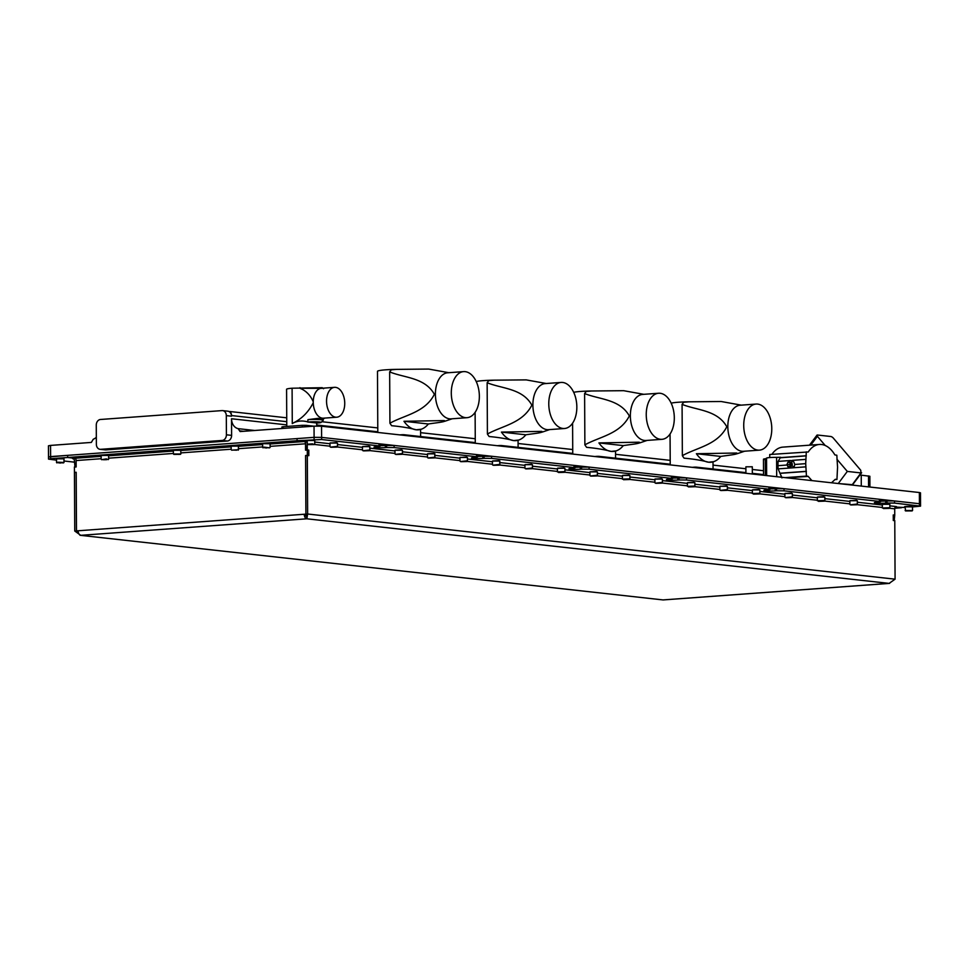 <?xml version="1.0" encoding="UTF-8"?>
<svg xmlns="http://www.w3.org/2000/svg" width="969" height="969" viewBox="0 0 969 969"><rect width="100%" height="100%" fill="white"/><g stroke="black" fill="none" stroke-linecap="round" stroke-linejoin="round"><path stroke-width="1.45" d="M745.912 473.284L745.876 466.816L752.295 466.779L752.332 473.998M880.518 500.912L885.969 500.488L880.518 500.125M770.04 488.667L775.503 488.243L770.04 487.867M672.571 477.85L678.021 477.426L672.571 477.051M575.101 467.034L580.552 466.61L575.089 466.246M477.62 456.217L483.071 455.793L477.62 455.43M380.151 445.401L385.601 444.977L380.139 444.614M880.518 501.143A7.062 0.63 179.7 0 0 885.714 500.997L894.484 500.949L919.436 503.723L321.599 437.394L314.101 437.346L314.041 426.154L240.094 431.556L238.156 428.649L254.714 430.49M314.041 426.154L321.538 426.203L919.375 492.531L920.477 492.809L920.55 506.133L912.568 506.944M100.485 419.48L222.034 410.602A5.354 4.239 96.3 0 1 222.652 410.614A5.354 4.239 96.3 0 1 226.31 415.616L226.407 434.802A5.354 4.239 96.3 0 1 222.192 440.435L100.643 449.325A5.354 4.239 96.3 0 1 100.025 449.313A5.354 4.239 96.3 0 1 96.367 444.299L96.27 425.125A5.354 4.239 96.3 0 1 100.485 419.48M100.643 449.325L105.839 449.895A5.354 4.239 96.3 0 1 105.221 449.882L100.025 449.313M105.839 449.895L227.388 441.016L222.192 440.435M56.505 460.166L48.523 459.112L48.45 445.801L50.545 445.413L50.606 456.593L48.511 456.993L67.648 455.357L67.66 457.489L297.071 440.725L304.218 441.513L270.109 444.008M243.57 431.302L240.094 430.914M229.084 411.571A5.354 4.239 96.3 0 1 231.506 416.198L231.506 415.556A5.354 4.239 -83.7 0 0 229.895 411.51L229.084 411.571A5.354 4.239 96.3 0 0 227.848 411.183L222.652 410.614M226.407 434.802L231.615 435.372A5.354 4.239 96.3 0 1 227.388 441.016M238.156 428.649A10.695 8.467 96.3 0 1 231.518 418.753L286.763 424.882M231.615 435.372L231.518 418.753M96.331 437.249A10.695 8.467 96.3 0 1 93.254 439.236L91.352 442.421L50.545 445.413M67.648 455.357L314.101 437.346L50.606 456.593L50.618 458.725L67.624 457.489L74.928 458.301M763.511 470.716L752.307 469.468M745.888 468.754L713.027 465.108M670.209 460.36L615.557 454.304M572.727 449.543L518.076 443.487M475.258 438.739L420.607 432.671M377.777 427.923L321.805 421.709M286.727 417.821L229.895 411.51M838.355 483.543L852.659 484.706L861.623 472.739L860.956 472.933L860.751 470.268L833.292 438.061A2.144 0.775 36.8 0 0 830.784 436.498L817.461 435.02A2.144 0.775 36.8 0 0 816.964 435.166A2.144 0.775 36.8 0 0 817.376 436.304L825.213 445.498M836.901 459.209L847.318 471.418L838.355 483.386M847.318 471.418L860.956 472.933L852.005 485.057M786.864 464.611L787.967 462.213L791.285 462.249A2.677 2.12 96.3 0 1 791.927 465.932L789.941 467.252L787.991 466.852L786.901 464.587L791.31 464.345L791.007 465.52L789.977 466.416L789.965 462.322L791.516 464.345L791.176 465.617L790.159 466.634L787.942 466.658L789.977 466.416M791.285 462.249L793.248 460.711L794.822 464.454L805.711 463.654L806.438 476.094L808.073 476.276L811.937 480.612M781.922 477.887L778.131 468.875L777.901 465.689L778.083 461.401L780.602 457.283L776.593 457.368A8.576 0.763 179.7 0 0 766.54 458.18L766.636 475.585M808.219 476.397L787.385 477.79A6.965 0.618 179.7 0 0 786.392 477.778M766.709 458.325L765.28 458.785C763.015 459.052 762.882 459.318 764.88 459.572M807.746 452.002L769.749 454.509L769.737 457.562M835.024 479.619L836.95 479.473L837.555 467.191L836.828 455.224L834.878 454.921A31.238 18.883 85.8 0 0 819.411 444.456L782.855 447.121A31.238 18.883 85.8 0 0 771.893 454.352M777.901 465.689L786.901 465.023M788.584 461.886L790.244 460.517L793.248 460.711M794.822 464.454L793.89 467.724L788.814 468.1L788.027 466.888M785.217 477.644L806.438 476.094M806.305 451.833L805.711 463.654M819.411 444.456A31.238 18.883 85.8 0 0 808.255 451.966L808.11 452.038M831.499 482.78L835.314 479.292L836.95 479.473M787.385 477.79L808.073 476.276M789.965 462.322L787.918 462.37L786.901 464.587L787.942 466.658M790.086 462.322L791.516 464.345M789.347 460.99L789.008 462.419M791.927 465.932L794.362 467.034M788.306 467.47L788.391 466.198M869.932 487.044L869.871 476.263L859.927 474.992M741.261 405.139L721.142 401.505L689.08 401.808A21.403 1.902 179.7 0 0 677.501 402.305A21.403 1.902 179.7 0 0 671.166 403.152M756.074 404.061L740.171 405.224A23.099 13.966 85.8 0 0 727.84 427.62A23.099 13.966 85.8 0 0 741.527 451.203L741.975 451.263A23.099 13.966 85.8 0 0 743.538 451.288L759.442 450.137A23.099 13.966 85.8 0 0 771.748 427.365A23.099 13.966 85.8 0 0 757.637 404.085A23.099 13.966 85.8 0 0 756.074 404.061A23.099 13.966 85.8 0 0 743.756 426.82A23.099 13.966 85.8 0 0 757.867 450.101A23.099 13.966 85.8 0 0 759.442 450.137M720.779 456.423C727.198 455.369 739.916 454.243 736.634 453.02L696.384 453.722A31.65 19.138 85.8 0 0 708.618 462.225A31.65 19.138 85.8 0 0 713.681 461.668A31.65 19.138 85.8 0 0 720.779 456.423L696.384 453.722M744.628 451.215L737.191 453.722L736.634 453.02M689.08 401.808L683.799 402.244A34.739 21.003 85.8 0 0 682.079 404.364L682.358 455.66A34.739 21.003 85.8 0 0 684.09 458.155C693.816 459.052 701.992 460.408 708.618 462.225L713.681 461.668M682.358 455.66C697.171 447.436 717.544 444.953 726.811 426.748C717.302 409.887 696.99 410.42 682.079 404.364M720.924 470.51L720.912 469.88L708.654 468.512L696.384 467.155L696.396 467.785M696.384 467.155A29.421 2.616 179.7 0 0 694.7 467.143L692.217 467.324M448.829 372.702L428.71 369.068L396.648 369.371A21.403 1.902 179.7 0 0 385.068 369.867A21.403 1.902 179.7 0 0 377.486 371.357L377.801 432.44M463.642 371.611L447.751 372.774A23.099 13.966 85.8 0 0 435.42 395.17A23.099 13.966 85.8 0 0 449.107 418.753L449.555 418.826A23.099 13.966 85.8 0 0 451.118 418.85L467.01 417.687A23.099 13.966 85.8 0 0 479.328 394.928A23.099 13.966 85.8 0 0 465.205 371.648A23.099 13.966 85.8 0 0 463.642 371.611A23.099 13.966 85.8 0 0 451.324 394.383A23.099 13.966 85.8 0 0 465.447 417.663A23.099 13.966 85.8 0 0 467.01 417.687M428.359 423.986C434.778 422.932 447.496 421.806 444.214 420.582L403.964 421.273A31.65 19.138 85.8 0 0 416.198 429.788A31.65 19.138 85.8 0 0 421.261 429.231A31.65 19.138 85.8 0 0 428.359 423.986L403.964 421.273M452.196 418.778L444.771 421.285L444.214 420.582M396.648 369.371L391.379 369.807A34.739 21.003 85.8 0 0 389.659 371.914L389.926 423.211A34.739 21.003 85.8 0 0 391.67 425.718C401.396 426.614 409.572 427.971 416.198 429.788L421.261 429.231M389.926 423.211C404.751 414.998 425.112 412.503 434.378 394.31C424.882 377.438 404.558 377.983 389.659 371.914M428.504 438.073L428.492 437.431L403.964 434.718L403.964 435.347M403.964 434.718A29.421 2.616 179.7 0 0 402.28 434.706L399.797 434.887M546.31 383.518L526.191 379.884L494.129 380.175A21.403 1.902 179.7 0 0 482.55 380.684A21.403 1.902 179.7 0 0 476.215 381.52M561.124 382.428L545.22 383.591A23.099 13.966 85.8 0 0 532.902 405.987A23.099 13.966 85.8 0 0 546.577 429.57L547.025 429.63A23.099 13.966 85.8 0 0 548.587 429.667L564.491 428.504A23.099 13.966 85.8 0 0 576.809 405.732A23.099 13.966 85.8 0 0 562.686 382.464A23.099 13.966 85.8 0 0 561.124 382.428A23.099 13.966 85.8 0 0 548.805 405.199A23.099 13.966 85.8 0 0 562.928 428.468A23.099 13.966 85.8 0 0 564.491 428.504M525.828 434.79C532.26 433.749 544.966 432.61 541.683 431.387L501.433 432.089A31.65 19.138 85.8 0 0 513.667 440.592A31.65 19.138 85.8 0 0 518.73 440.047A31.65 19.138 85.8 0 0 525.828 434.79L501.433 432.089M549.677 429.582L542.24 432.101L541.683 431.387M494.129 380.175L488.848 380.623A34.739 21.003 85.8 0 0 487.141 382.731L487.407 434.027A34.739 21.003 85.8 0 0 489.139 436.522C498.878 437.431 507.041 438.787 513.667 440.592L518.73 440.047M487.407 434.027C502.221 425.815 522.594 423.32 531.86 405.127C522.364 388.254 502.039 388.799 487.141 382.731M525.973 448.877L525.973 448.247L501.433 445.534L501.445 446.164M501.433 445.534A29.421 2.616 179.7 0 0 499.75 445.522L497.267 445.704M643.779 394.322L623.661 390.689L591.599 390.991A21.403 1.902 179.7 0 0 580.019 391.488A21.403 1.902 179.7 0 0 573.696 392.336M658.593 393.244L642.701 394.407A23.099 13.966 85.8 0 0 630.371 416.803A23.099 13.966 85.8 0 0 644.058 440.386L644.506 440.447A23.099 13.966 85.8 0 0 646.069 440.483L661.96 439.32A23.099 13.966 85.8 0 0 674.279 416.549A23.099 13.966 85.8 0 0 660.155 393.281A23.099 13.966 85.8 0 0 658.593 393.244A23.099 13.966 85.8 0 0 646.275 416.016A23.099 13.966 85.8 0 0 660.398 439.284A23.099 13.966 85.8 0 0 661.96 439.32M623.297 445.607C629.729 444.565 642.435 443.427 639.152 442.203L598.915 442.906A31.65 19.138 85.8 0 0 611.148 451.409A31.65 19.138 85.8 0 0 616.211 450.864A31.65 19.138 85.8 0 0 623.297 445.607L598.915 442.906M647.147 440.398L639.71 442.918L639.152 442.203M591.599 390.991L586.33 391.428A34.739 21.003 85.8 0 0 584.61 393.547L584.876 444.844A34.739 21.003 85.8 0 0 586.62 447.339C596.347 448.247 604.523 449.604 611.148 451.409L616.211 450.864M584.876 444.844C599.69 436.631 620.063 434.136 629.329 415.943C619.833 399.071 599.508 399.603 584.61 393.547M623.442 459.694L623.442 459.064L598.915 456.338L598.915 456.98M598.915 456.338A29.421 2.616 179.7 0 0 597.231 456.326L594.736 456.508M672.571 478.068A7.062 0.63 179.7 0 0 677.767 477.923L686.536 477.874L768.938 487.019L770.04 487.298L770.052 489.43L768.95 489.151L768.938 487.019M686.536 477.874L686.549 480.006L768.95 489.151M575.101 467.264A7.062 0.63 179.7 0 0 580.298 467.106L589.067 467.07L671.469 476.203L672.559 476.494L672.571 478.625L671.481 478.335L671.469 476.203M589.067 467.07L589.079 469.202L671.481 478.335M380.151 445.631A7.062 0.63 179.7 0 0 385.347 445.486L394.117 445.437L476.518 454.582L477.62 454.861L477.632 456.993L476.53 456.714L476.518 454.582M394.117 445.437L394.129 447.569L476.53 456.714M477.62 456.447A7.062 0.63 179.7 0 0 482.816 456.29L491.586 456.254L573.987 465.399L575.089 465.677L575.101 467.809L573.999 467.53L573.987 465.399M491.586 456.254L491.598 458.385L573.999 467.53M307.246 441.501L297.108 440.713L321.611 439.526L379.049 445.897L379.036 443.766L380.139 444.044L380.151 446.176L379.049 445.897M314.113 439.478L314.101 437.346L321.599 437.394L379.036 443.766M770.052 488.885A7.062 0.63 179.7 0 0 775.236 488.739L784.018 488.691L879.404 499.277L880.506 499.556L880.518 501.688L879.416 501.409L879.404 499.277M784.018 488.691L784.03 490.823L879.416 501.409M663.595 599.872A4.276 2.592 -94.2 0 1 663.305 599.92A4.276 2.592 -94.2 0 1 663.014 599.92L889.106 583.399L306.858 518.803L306.846 516.671A2.144 1.296 85.8 0 1 305.538 514.394L304.242 514.248A4.276 2.592 85.8 0 0 306.858 518.803L307.633 514.006L895.077 579.171L889.106 583.399A4.276 2.592 85.8 0 0 889.397 583.399A4.276 2.592 85.8 0 0 889.627 583.362M893.248 515.096L894.75 515.229L894.193 520.595M893.442 515.084L893.479 520.414L894.775 520.559M78.162 531.085L74.746 531.024L80.766 535.324A4.276 2.592 -94.2 0 1 78.15 530.77L76.49 530.891L76.188 472.278L74.443 472.4L74.419 467.07L76.151 466.949L76.127 460.554A2.144 1.296 -94.2 0 0 74.807 458.276L67.66 457.489L67.612 455.357M78.15 530.77L305.901 514.127L305.586 455.515L307.33 455.382L307.306 450.052L305.562 450.185L305.526 443.79A2.144 1.296 85.8 0 0 304.218 441.513M306.846 516.671L305.901 514.127M308.057 455.575L307.33 455.382M308.627 455.527L308.602 450.197L307.306 450.052M78.15 531L76.49 530.891M307.633 514.006L305.938 514.127L305.635 455.612L307.33 455.491L307.633 514.006M895.077 579.171L894.775 520.656L893.285 520.498L893.248 514.951L894.75 515.12L894.714 508.834A2.144 1.696 96.3 0 1 896.398 506.581L889.833 505.854M307.706 444.601L314.307 444.577L307.27 444.19L307.306 449.943L308.796 450.113L308.832 455.66L307.33 455.491M306.022 441.585A4.276 3.391 -83.7 0 0 305.574 443.79L306.18 450.137M307.306 449.943L305.598 450.076M663.014 599.92L80.039 535.288L663.014 599.92M74.746 531.024L74.443 472.509L76.139 472.387L76.454 530.891L78.392 532.587M74.988 467.034L74.383 460.675A2.144 1.696 -83.7 0 0 72.663 458.676L73.159 458.725M76.151 466.852L76.079 460.554A4.276 3.391 -83.7 0 0 75.994 459.621M74.407 466.973L76.115 466.84M905.082 507.502L895.38 507.09L901.412 507.768L894.775 508.253M297.059 438.594L297.071 440.725M74.383 462.152L64.002 461.002M75.255 458.458L72.663 458.676M48.523 459.112L50.618 458.725M380.151 446.176L376.771 446.661A7.062 0.63 179.7 0 0 374.01 447.169A7.062 0.63 179.7 0 0 377.934 447.714A7.062 0.63 179.7 0 0 385.359 447.617L386.631 447.521L386.619 445.389M894.484 500.949L894.496 503.081L920.55 506.133M894.496 503.081L886.998 503.032L886.986 500.9M880.518 501.688L877.151 502.172A7.062 0.63 179.7 0 0 874.377 502.681A7.062 0.63 179.7 0 0 878.302 503.226A7.062 0.63 179.7 0 0 885.727 503.129L886.998 503.032M784.03 490.823L776.532 490.774L776.52 488.642M770.052 489.43L766.673 489.914A7.062 0.63 179.7 0 0 763.899 490.435A7.062 0.63 179.7 0 0 767.836 490.968A7.062 0.63 179.7 0 0 775.248 490.871L776.532 490.774M686.549 480.006L679.051 479.958L679.039 477.826M672.571 478.625L669.204 479.098A7.062 0.63 179.7 0 0 666.43 479.619A7.062 0.63 179.7 0 0 670.366 480.152A7.062 0.63 179.7 0 0 677.779 480.055L679.051 479.958M589.079 469.202L581.582 469.141L581.57 467.022M575.101 467.809L571.722 468.293A7.062 0.63 179.7 0 0 568.948 468.802A7.062 0.63 179.7 0 0 572.885 469.347A7.062 0.63 179.7 0 0 580.298 469.238L581.582 469.141M491.598 458.385L484.1 458.337L484.088 456.205M477.632 456.993L474.253 457.477A7.062 0.63 179.7 0 0 471.479 457.986A7.062 0.63 179.7 0 0 475.416 458.531A7.062 0.63 179.7 0 0 482.828 458.422L484.1 458.337M394.129 447.569L386.631 447.521M297.095 438.582L297.108 440.713M905.555 510.942L912.156 510.893L905.555 510.942M905.131 510.53L912.423 510.542M910.557 510.942L907.141 510.833L910.557 510.942M905.543 510.929L905.119 506.896M883.474 508.555L889.409 508.374L883.474 508.555M889.082 507.72L889.845 507.913L889.833 504.292L882.335 504.34L882.359 507.962L889.082 507.72M887.943 508.337L884.261 508.398L887.943 508.337M58.249 462.661L63.566 462.891L58.249 462.661M56.965 462.928L56.517 462.479L57.995 462.213L63.99 462.467L63.99 458.822L56.505 458.858L63.663 458.688M60.502 463.049L58.552 462.831L60.502 462.746M106.166 459.342L101.588 459.669L106.166 459.342M101.588 459.669L106.324 458.882L108.189 459.633M103.417 459.73L106.602 459.681L103.417 459.548M173.851 454.4L180.44 454.352L173.851 454.4M173.427 453.976L180.706 454.001M178.853 454.4L175.425 454.291L178.853 454.4M231.652 450.173L238.507 449.773M236.642 450.173L233.226 450.064L236.642 450.173M264.367 447.605L269.685 447.835L264.367 447.605M263.083 447.872L262.635 447.412L264.113 447.145L269.685 447.835M266.62 447.981L264.67 447.775L266.62 447.678M307.27 444.19L312.442 443.826L314.307 444.577M312.478 444.456L309.293 444.505L312.478 444.456M850.976 504.958L856.911 504.764L850.976 504.958M850.31 504.801L856.584 504.122L856.911 504.764M855.445 504.728L851.775 504.788L855.445 504.728M818.49 501.348L824.425 501.167L818.49 501.348M824.098 500.513L824.861 500.707L824.849 497.085L817.351 497.121L817.376 500.755L824.098 500.513M822.96 501.13L819.277 501.191L822.96 501.13M785.992 497.739L791.927 497.557L785.992 497.739M785.326 497.594L791.6 496.903L791.927 497.557M790.462 497.521L786.792 497.582L790.462 497.521M753.507 494.142L759.442 493.96L753.507 494.142M759.115 493.306L759.878 493.5L759.866 489.878L752.368 489.914L752.392 493.536L759.115 493.306M757.976 493.911L754.306 493.972L757.976 493.911M721.009 490.532L726.956 490.35L721.009 490.532M720.342 490.387L726.617 489.696L726.956 490.35M725.49 490.314L721.808 490.375L725.49 490.314M688.523 486.935L694.458 486.741L688.523 486.935M694.131 486.099L694.894 486.293L694.882 482.671L687.384 482.707L687.409 486.329L694.131 486.099M692.992 486.704L689.322 486.765L692.992 486.704M656.025 483.325L661.972 483.143L656.025 483.325M655.359 483.18L661.633 482.489L661.972 483.143M660.507 483.107L656.825 483.168L660.507 483.107M623.539 479.716L629.475 479.534L623.539 479.716M629.147 478.88L629.911 479.086L629.898 475.464L622.401 475.5L622.425 479.122L629.147 478.88M628.009 479.498L624.339 479.558L628.009 479.498M591.042 476.118L596.989 475.936L591.042 476.118M590.375 475.973L596.65 475.282L596.989 475.936M595.523 475.888L591.841 475.949L595.523 475.888M558.556 472.509L564.491 472.327L558.556 472.509M564.164 471.673L564.927 471.879L564.915 468.245L557.429 468.293L557.441 471.915L564.164 471.673M563.025 472.291L559.355 472.351L563.025 472.291M526.058 468.911L532.005 468.717L526.058 468.911M525.392 468.754L531.666 468.075L532.005 468.717M530.54 468.681L526.857 468.742L530.54 468.681M493.572 465.302L499.507 465.12L493.572 465.302M492.906 465.156L499.18 464.466L499.507 465.12M498.042 465.084L494.372 465.144L498.042 465.084M461.074 461.692L467.022 461.51L461.074 461.692M460.408 461.547L466.683 460.856L467.022 461.51M465.556 461.474L461.874 461.535L465.556 461.474M428.589 458.095L434.524 457.913L428.589 458.095M427.923 457.949L434.197 457.259L434.972 457.453L434.524 457.913M433.058 457.865L429.388 457.925L433.058 457.865M396.103 454.485L402.038 454.304L396.103 454.485M395.425 454.34L401.699 453.649L402.038 454.304M400.572 454.267L396.89 454.328L400.572 454.267M363.605 450.888L369.54 450.694L363.605 450.888M362.939 450.73L369.213 450.052L369.54 450.694M368.075 450.658L364.405 450.718L368.075 450.658M331.119 447.278L337.055 447.097L331.119 447.278M330.441 447.133L336.727 446.443L337.055 447.097M335.589 447.06L331.907 447.121L335.589 447.06M306.301 426.723L306.301 425.355L302.28 425.318L283.045 426.735L281.918 426.941L281.943 428.504M306.301 425.355L313.738 426.178M309.111 421.939A7.461 0.666 179.7 0 0 307.779 422.06L307.912 419.65A9.593 0.848 -0.3 0 1 317.941 419.516A9.593 0.848 -0.3 0 1 323.222 420.255A9.593 0.848 -0.3 0 1 323.186 420.328L321.066 422.46A7.461 0.666 179.7 0 0 317.238 421.842A7.461 0.666 179.7 0 0 309.111 421.939M307.779 422.06A14.983 1.332 -0.3 0 1 308.796 422.096L316.342 422.932A14.983 1.332 -0.3 0 1 316.548 423.029A7.461 0.666 179.7 0 0 318.171 422.944A7.461 0.666 179.7 0 0 321.066 422.46M335.722 417.203A14.983 9.06 85.8 0 0 336.727 417.215A14.983 9.06 85.8 0 0 344.722 402.45A14.983 9.06 85.8 0 0 335.565 387.358A14.983 9.06 85.8 0 0 334.547 387.334A14.983 9.06 85.8 0 0 326.565 402.099A14.983 9.06 85.8 0 0 335.722 417.203M334.547 387.334L321.248 388.315A14.983 9.06 85.8 0 0 313.241 401.772A14.983 9.06 85.8 0 0 313.253 402.716A14.983 9.06 85.8 0 0 322.423 418.172A14.983 9.06 85.8 0 0 323.428 418.184L336.727 417.215M286.776 426.457L286.582 389.284A14.983 1.332 -0.3 0 1 292.093 388.218L292.275 423.598L293.026 423.102C301.747 418.862 308.481 412.067 313.253 402.716L313.253 402.716M307.597 421.854C302.316 420.401 297.459 420.812 293.026 423.102M307.912 419.65L317.856 418.366L323.186 418.996M322.265 388.327L300.002 388.29C305.986 390.701 310.407 395.195 313.241 401.772L313.241 401.772M316.342 422.932L308.796 422.096M292.093 388.218L322.265 387.697L323.585 388.739M299.99 387.648L300.002 388.29M321.538 426.203L321.611 439.526M919.448 505.854L919.375 492.531M231.506 416.198L226.31 415.616M231.506 415.556L286.751 421.685M316.73 425.003L377.801 431.786M420.582 429.461L420.631 436.559L475.282 442.603M518.064 440.265L518.1 447.375L572.752 453.407M615.569 458.167L670.221 464.224M713.014 461.898L713.051 469.008L745.9 472.618M752.332 473.332L763.524 474.58M817.376 436.304L810.799 445.086M781.293 475.936L781.305 477.208M776.593 457.368L776.69 476.7M765.28 458.785L765.365 475.44M778.083 461.401L790.244 460.517M778.131 468.875L788.814 468.1M780.639 473.308L806.365 471.418M780.36 457.768L806.256 455.878M780.554 457.622L806.281 455.745M792.376 460.36L805.76 459.379M793.89 467.724L805.796 466.852M780.505 473.199L806.353 471.322M868.563 486.886L868.503 475.912M861.235 475.101L861.284 486.087M306.858 518.803L80.766 535.324M305.526 443.79L270.121 446.37M262.635 446.927L238.677 448.671M231.191 449.216L180.876 452.898M173.39 453.444L108.625 458.18M101.139 458.725L76.079 460.554M894.714 508.834L889.53 508.253M882.359 507.465L857.032 504.655M849.861 503.856L824.546 501.046M817.376 500.246L792.048 497.448M784.878 496.649L759.563 493.839M752.392 493.039L727.065 490.229M719.894 489.442L694.579 486.632M687.409 485.832L662.081 483.022M654.911 482.235L629.596 479.425M622.425 478.625L597.098 475.815M589.927 475.016L564.612 472.206M557.441 471.418L532.114 468.608M524.944 467.809L499.629 464.999M492.458 464.212L467.131 461.401M459.96 460.602L434.645 457.792M427.474 456.993L402.147 454.182M394.989 453.395L369.661 450.585M362.491 449.786L337.176 446.975M330.005 446.188L314.428 444.456M262.623 444.553L238.665 446.297M231.179 446.854L180.864 450.524M173.378 451.069L108.613 455.805M101.127 456.351L74.807 458.276M882.347 505.019L857.347 502.245M849.849 501.409L824.849 498.635M817.364 497.812L792.363 495.038M784.866 494.202L759.866 491.428M752.38 490.593L727.38 487.831M719.882 486.995L694.882 484.221M687.396 483.386L662.396 480.612M654.899 479.788L629.898 477.014M622.413 476.179L597.413 473.405M589.915 472.581L564.927 469.808M557.429 468.972L532.429 466.198M524.932 465.362L499.943 462.588M492.446 461.765L467.446 458.991M459.948 458.155L434.96 455.382M427.462 454.558L402.462 451.784M394.964 450.948L369.976 448.175M362.479 447.339L337.478 444.565M329.993 443.741L314.743 442.046M885.714 500.997L885.727 503.129M385.347 445.486L385.359 447.617M580.298 467.106L580.298 469.238M482.816 456.29L482.828 458.422M677.767 477.923L677.779 480.055M775.236 488.739L775.248 490.871M912.544 506.86L905.082 506.86C902.175 506.581 911.284 506.012 912.447 506.605L912.592 510.445M905.325 506.69L912.326 506.569M882.662 504.195L888.888 503.892M56.82 458.725L63.99 458.822M101.454 455.454L108.286 455.418M106.311 455.26L101.127 455.6L106.311 455.26M180.828 450.319L173.366 450.319L173.39 453.94M173.608 450.137L180.622 450.028M238.628 446.091L231.203 446.14M231.409 445.922L238.41 445.801M262.938 443.657L270.109 443.754L264.198 443.317M264.222 443.317L269.782 443.62M312.357 439.999L314.404 440.362M307.561 440.398L314.731 440.495L307.246 440.532L307.258 444.153M850.176 500.598L857.335 500.694L849.849 500.731L849.861 504.352M817.679 496.988L823.904 496.685M785.193 493.378L792.351 493.487L784.866 493.524L784.878 497.145M752.695 489.781L758.921 489.478M720.209 486.172L727.368 486.268L719.882 486.317L719.894 489.939M687.711 482.574L693.937 482.271M655.226 478.965L662.384 479.061L654.899 479.098L654.923 482.732M622.728 475.355L628.954 475.064M590.242 471.758L597.401 471.855L589.915 471.891L589.939 475.513M557.744 468.148L563.97 467.845M525.259 464.551L532.417 464.648L524.932 464.684L524.956 468.306M499.943 464.66L499.604 460.905M499.931 461.038L492.446 461.074L492.458 464.708M492.761 460.941L498.987 460.638M460.275 457.344L467.433 457.441L459.948 457.477L459.972 461.099M434.972 457.453L434.621 453.698M434.948 453.831L427.462 453.867L427.474 457.489M427.777 453.734L434.003 453.431M394.964 450.27L402.45 450.222L394.964 450.27L394.989 453.892M395.291 450.125L401.517 449.822M369.988 450.246L369.637 446.491M369.964 446.624L362.479 446.661L362.491 450.282M362.794 446.527L369.019 446.224M330.308 442.918L337.478 443.015L329.981 443.051L330.005 446.685M283.045 426.735L283.057 428.419M302.28 425.318L302.292 427.014M816.964 435.166L809.454 445.183M763.536 475.234L763.451 459.209M670.063 433.979L670.233 464.89M475.113 412.346L475.282 443.257M572.594 423.162L572.752 454.073M615.533 451.082L615.569 458.192M889.397 583.399L663.305 599.92M888.912 503.892L882.335 504.34M56.517 462.479L56.505 458.858M101.139 459.221L101.127 455.6M108.637 459.185L108.613 455.551M173.366 450.319C170.471 450.04 179.58 449.471 180.743 450.064L180.876 453.904M238.241 450.137L238.531 445.837C237.381 445.243 228.272 445.813 231.167 446.091L231.191 449.713M262.635 447.412L262.623 443.79M270.121 447.375L270.109 443.754M314.755 444.117L314.731 440.495M312.345 439.999L307.246 440.532M857.359 504.316L857.335 500.694M856.414 500.295L849.849 500.731M823.929 496.685L817.351 497.121M792.376 497.109L792.351 493.487M791.443 493.088L784.866 493.524M758.945 489.478L752.368 489.914M727.392 489.902L727.368 486.268M726.459 485.881L719.882 486.317M693.961 482.271L687.384 482.707M662.408 482.683L662.384 479.061M661.476 478.662L654.899 479.098M628.978 475.064L622.401 475.5M597.425 475.476L597.401 471.855M596.492 471.455L589.915 471.891M563.994 467.857L557.429 468.293M532.441 468.269L532.417 464.648M531.509 464.248L524.932 464.684M499.011 460.638L492.446 461.074M467.458 461.062L467.433 457.441M466.525 457.041L459.948 457.477M434.027 453.431L427.462 453.867M402.474 453.855L402.45 450.222M369.044 446.224L362.479 446.661M337.491 446.636L337.478 443.015M336.558 442.615L329.981 443.051M324.736 418.099L323.222 418.983L323.222 420.255M316.718 423.029L316.73 426.045"/></g></svg>
